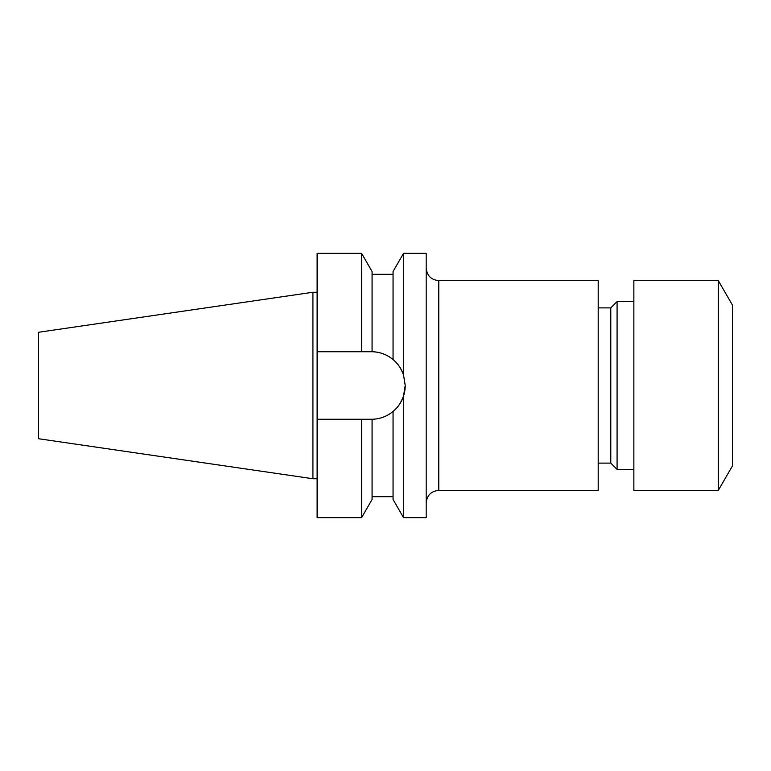 <?xml version="1.0" encoding="UTF-8"?>
<svg xmlns="http://www.w3.org/2000/svg" width="771" height="771" viewBox="0 0 771 771"><rect width="100%" height="100%" fill="white"/><g stroke="black" fill="none" stroke-linecap="round" stroke-linejoin="round"><path stroke-width="1.16" d="M718.302 490.385L732.45 465.886L732.45 305.114L718.302 280.615L633.858 280.615L633.858 490.385L718.302 490.385L718.302 280.615M633.858 301.596L617.079 301.596L617.079 469.404L633.858 469.404M617.079 469.404L610.786 463.111L610.786 307.889L617.079 301.596M610.786 307.889L598.2 307.889M610.786 463.111L598.2 463.111M438.776 490.385L598.2 490.385L598.2 280.615L438.776 280.615L438.776 490.385C431.134 491.127 426.941 495.319 426.19 502.971M372.075 419.27L372.075 499.483L361.589 517.649L361.589 419.27L372.075 419.27C380.007 419.029 387.003 416.427 393.056 411.454C397.21 408.447 400.698 403.3 403.541 396.015L405.218 385.5L403.541 374.985L403.541 253.351L426.19 253.351L426.19 517.649L403.541 517.649L403.541 396.015M403.541 517.649L393.056 499.483L393.056 411.454A33.77 33.77 0 0 0 405.218 385.5M38.55 438.728L38.55 332.272L312.92 292.257L312.92 478.743L38.55 438.728M393.056 359.546C386.984 354.573 379.997 351.971 372.075 351.73A33.77 33.77 0 0 1 403.541 374.985C400.718 367.719 397.219 362.572 393.056 359.546L393.056 271.517L403.541 253.351M372.075 351.73L371.449 351.73L372.075 351.73L372.075 271.517L361.589 253.351L317.112 253.351L317.112 351.73L361.589 351.73L361.589 253.351M371.786 351.73A33.77 33.77 0 0 0 371.449 351.73L361.589 351.73M361.589 517.649L317.112 517.649L317.112 419.27L361.589 419.27M317.112 419.27L317.112 351.73M438.776 280.615C431.134 279.873 426.941 275.681 426.19 268.029M317.112 478.743L312.92 478.743M393.056 274.322L372.075 274.322M393.056 496.678L372.075 496.678M317.112 292.257L312.92 292.257"/></g></svg>
